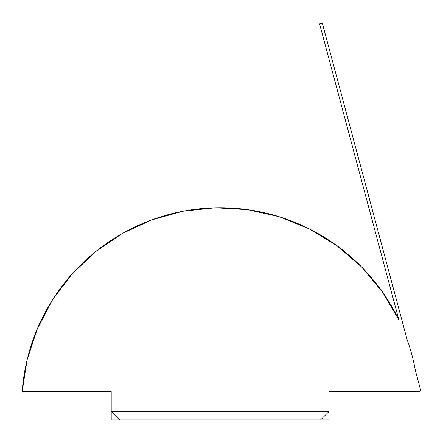 <?xml version="1.0" encoding="UTF-8"?>
<svg xmlns="http://www.w3.org/2000/svg" width="443" height="443" viewBox="0 0 443 443"><rect width="100%" height="100%" fill="white"/><g stroke="black" fill="none" stroke-linecap="round" stroke-linejoin="round"><path stroke-width="0.66" d="M328.822 240.112L330.245 241.053M315.449 232.099L323.047 236.479M301.866 225.321L307.508 227.984M132.717 228.001A198.525 198.525 0 0 1 139.994 224.612L153.001 219.418M117.583 419.92L111.204 419.92L111.204 391.623L111.204 419.92L320.571 419.92L119.693 419.92L111.204 411.431L119.693 419.92M322.681 419.92L329.06 419.92L320.571 419.92L329.06 411.431L329.06 419.92L329.06 411.431L111.204 411.431L329.06 411.431L329.06 391.623L329.06 411.431L320.571 419.92M37.395 328.662A198.525 198.525 0 0 0 22.15 391.623A198.525 198.525 0 0 1 398.899 319.912L319.564 23.817L322.294 23.08L407.017 339.266A198.525 198.525 0 0 1 415.468 370.802L420.85 390.892L418.114 391.623L329.06 391.623L418.114 391.623L420.85 390.892L415.468 370.802A198.525 198.525 0 0 0 407.017 339.266L322.294 23.08L319.564 23.817L398.899 319.912L382.453 291.943A198.525 198.525 0 0 1 382.459 291.954M361.732 267.096A198.525 198.525 0 0 0 333.308 243.135M307.553 228.001A198.525 198.525 0 0 0 300.265 224.612M287.003 219.318A198.525 198.525 0 0 0 283.448 218.089M156.816 218.089A198.525 198.525 0 0 0 153.206 219.34M22.15 391.623L111.204 391.623L22.15 391.623L27.178 359.566L37.356 328.761L52.418 300.022L71.96 274.123L95.461 251.746A198.525 198.525 0 0 0 52.39 300.061M71.96 274.123L95.461 251.746L122.296 233.505L151.739 219.872L183.009 211.222L215.276 207.778L247.67 209.639L279.328 216.749L309.402 228.926L337.095 245.832L361.665 267.029L382.453 291.943M215.276 207.778L183.009 211.222M52.418 300.022L37.356 328.761L27.178 359.566M108.042 242.387L107.167 242.991M114.2 238.345L110.396 240.809M125.458 231.75L116.647 236.828M137.851 225.576L133.182 227.774M299.894 224.446L290.01 220.42M312.974 230.764L308.079 228.261M323.013 236.457L315.488 232.115M330.229 241.042L326.408 238.561M333.274 243.113L331.724 242.05"/></g></svg>
